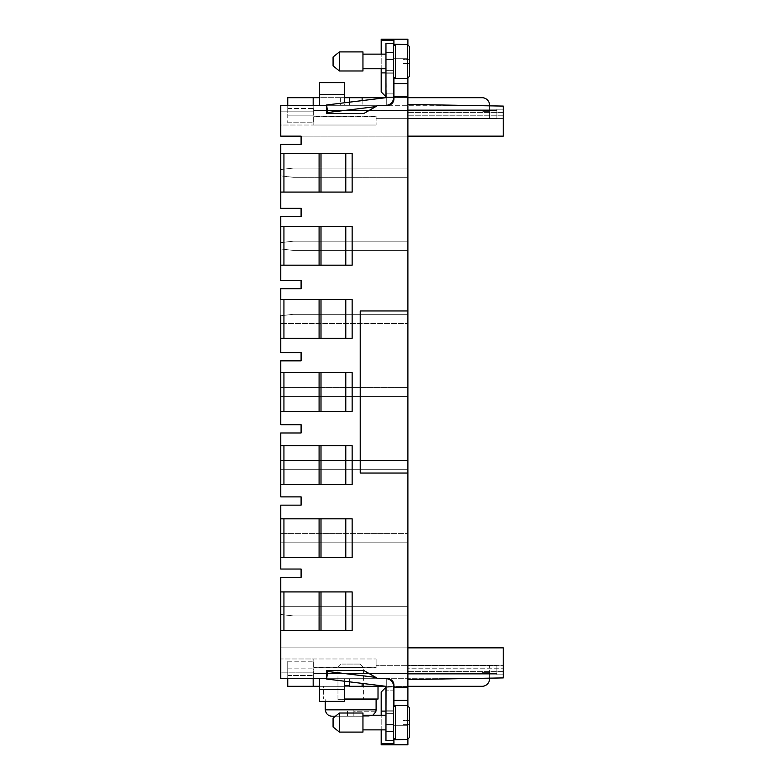 <?xml version="1.0" encoding="UTF-8"?>
<svg xmlns="http://www.w3.org/2000/svg" width="784" height="784" viewBox="0 0 784 784"><rect width="100%" height="100%" fill="white"/><g stroke="black" fill="none" stroke-linecap="round" stroke-linejoin="round"><path stroke-width="0.59" stroke-dasharray="3.92 2.94" d="M280.76 615.92L280.76 647.858L503.24 647.858L503.24 677.915L503.24 665.596L407.896 665.596L407.896 679.581L407.896 647.858L280.76 647.858L280.76 614.489L293.471 615.92L407.896 615.92L407.896 606.698L280.76 606.698L280.76 577.298L301.095 577.298L280.76 577.298L280.76 606.698L407.896 606.698L407.896 533.6L280.76 533.6L407.896 533.6L407.896 460.492L280.76 460.492L407.896 460.492L407.896 387.394L280.76 387.394L407.896 387.394L407.896 323.508L280.76 323.508L407.896 323.508L280.76 323.508L407.896 323.508L407.896 136.142L503.24 136.142L503.24 106.085L503.24 118.404L407.896 118.404L407.896 104.419L407.896 136.142L301.095 136.142L301.095 144.403L280.76 144.403L301.095 144.403L301.095 136.142L407.896 136.142L407.896 104.419L407.896 118.404L407.896 112.367L407.896 118.404L503.24 118.404L503.24 112.367L503.24 118.404L407.896 118.404L503.24 118.404L503.24 106.085L407.896 104.419M301.095 569.037L280.76 569.037L301.095 569.037L301.095 577.298L301.095 569.037L280.76 569.037L280.76 542.812L407.896 542.812L407.896 136.142M280.76 614.489L293.471 615.92L280.76 614.489L280.76 606.698L280.76 614.489L293.471 615.92L407.896 615.92L293.471 615.92L407.896 615.92L407.896 647.858L407.896 606.698L280.76 606.698L407.896 606.698L407.896 542.812L280.76 542.812L407.896 542.812L280.76 542.812L280.76 533.6L407.896 533.6L280.76 533.6L280.76 505.151L280.76 569.037L280.76 505.151L301.095 505.151L280.76 505.151L301.095 505.151L301.095 496.889L280.76 496.889L280.76 460.492L407.896 460.492L280.76 460.492L280.76 433.003L280.76 496.889L280.76 469.714L407.896 469.714L280.76 469.714L280.76 433.003L301.095 433.003L280.76 433.003L301.095 433.003L301.095 424.742L280.76 424.742L280.76 396.606L407.896 396.606L280.76 396.606L280.76 387.394L407.896 387.394L280.76 387.394L280.76 360.856L280.76 424.742L280.76 360.856L301.095 360.856L280.76 360.856L301.095 360.856L301.095 352.584L280.76 352.584L280.76 315.717L293.471 314.286L407.896 314.286L293.471 314.286L280.76 315.717L280.76 288.698L301.095 288.698L301.095 280.437L280.76 280.437L301.095 280.437L280.76 280.437L280.76 265.178L352.143 265.178L280.76 265.178L280.76 216.551L301.095 216.551L280.76 216.551L301.095 216.551L301.095 208.289L280.76 208.289L301.095 208.289L301.095 216.551M280.76 469.714L407.896 469.714L280.76 469.714M280.76 396.606L407.896 396.606L280.76 396.606M320.999 153.301L320.999 192.08L319.088 192.08L319.088 153.301L320.999 153.301L320.999 192.08L280.76 192.08L352.143 192.08L320.999 192.08L320.999 153.301L345.783 153.301L345.783 192.08L352.143 192.08L352.143 153.301L280.76 153.301L280.76 144.403L301.095 144.403M326.526 105.311L326.526 113.572L326.526 105.311L326.526 113.572L363.717 113.572L378.015 105.311L280.76 105.311L280.76 111.838L313.816 111.838L313.816 125.019L280.76 125.019L280.76 111.828L313.816 111.838L280.76 111.828L280.76 125.019L313.816 125.019L313.816 116.385L376.104 116.385L376.104 118.658L407.896 118.658L407.896 110.397L313.816 110.397L313.816 105.311L313.816 111.838L313.816 105.311L280.76 105.311L280.76 111.838L313.816 111.828L313.816 125.019L313.816 105.311L280.76 105.311L280.76 136.142L301.095 136.142M407.896 39.2L407.896 83.702L393.911 83.702L407.896 83.702L393.911 83.702L393.911 98.951A6.36 6.36 0 0 1 387.551 105.311L313.816 105.311L387.551 105.311L378.015 105.311L363.717 113.572L326.526 113.572L363.717 113.572L378.015 105.311L326.693 105.311M313.816 116.287L376.104 116.287L376.104 125.019L376.104 116.385M313.816 125.019L376.104 125.019L313.816 125.019M376.104 118.658L496.889 118.658L376.104 118.658L376.104 116.287M381.191 39.2L381.191 72.892L393.911 72.892L393.911 97.049L407.896 97.049L407.896 109.192L503.24 109.192L503.24 112.367L503.24 109.192L407.896 109.192L407.896 112.367L407.896 109.192L496.889 109.192L496.889 118.658L496.889 110.387L313.816 110.397L496.889 110.397L313.816 110.397L313.816 116.385M496.889 110.397L496.889 109.192L407.896 109.192L407.896 97.049L386.277 97.049L393.911 97.049L393.911 98.951A6.36 6.36 0 0 1 387.551 105.311A6.36 6.36 0 0 0 393.911 98.951L393.911 77.93M381.191 72.892L393.911 72.892L381.191 72.892L381.191 91.963L386.277 97.049L386.277 93.864L386.277 105.311L481.984 105.311L481.984 111.671L489.608 111.671L481.984 111.671L489.608 111.671L489.608 105.311A7.624 7.624 0 0 0 481.984 97.686L386.277 97.686L386.277 105.311L458.816 105.311M385.963 72.892L393.911 72.892L393.911 83.702M381.191 68.757L381.191 54.135M381.191 40.288L393.911 40.288L393.911 58.271L393.911 44.972M407.896 78.302L407.896 44.59M407.896 83.702L407.896 310.954L360.219 310.954L360.219 473.046L407.896 473.046L407.896 310.954L360.219 310.954L360.219 473.046L407.896 473.046L407.896 705.698M345.783 153.301L280.76 153.301L280.76 192.08L283.935 192.08L283.935 153.301L280.76 153.301M320.999 192.08L345.783 192.08M319.088 192.08L283.935 192.08M319.088 153.301L283.935 153.301M280.76 192.08L280.76 208.289L301.095 208.289M320.999 226.409L320.999 265.178L319.088 265.178L319.088 226.409L320.999 226.409L320.999 265.178L320.999 226.409L345.783 226.409L345.783 265.178L352.143 265.178L352.143 226.409L280.76 226.409L280.76 216.551L280.76 242.619L293.471 241.188L280.76 242.619L293.471 241.188L407.896 241.188L293.471 241.188L407.896 241.188L293.471 241.188L280.76 242.619L280.76 248.969L293.471 250.4L407.896 250.4L293.471 250.4L407.896 250.4L293.471 250.4L280.76 248.969L293.471 250.4L280.76 248.969L280.76 242.619M345.783 226.409L280.76 226.409L283.935 226.409L283.935 265.178L280.76 265.178M320.999 265.178L345.783 265.178M319.088 265.178L283.935 265.178M319.088 226.409L283.935 226.409M320.999 299.508L320.999 338.286L319.088 338.286L319.088 299.508L320.999 299.508L320.999 338.286L320.999 299.508L352.143 299.508L352.143 338.286L280.76 338.286L352.143 338.286L345.783 338.286L345.783 299.508L280.76 299.508L280.76 338.286L283.935 338.286L283.935 299.508L280.76 299.508L280.76 288.698L301.095 288.698L301.095 280.437M345.783 299.508L280.76 299.508L280.76 288.698L301.095 288.698M320.999 338.286L345.783 338.286M319.088 338.286L283.935 338.286M319.088 299.508L283.935 299.508M345.783 372.616L352.143 372.616L352.143 411.384L280.76 411.384L352.143 411.384L345.783 411.384L345.783 372.616L280.76 372.616L352.143 372.616L320.999 372.616L320.999 411.384L345.783 411.384M319.088 411.384L319.088 372.616L320.999 372.616L320.999 411.384L280.76 411.384M319.088 372.616L283.935 372.616L283.935 411.384M283.935 372.616L280.76 372.616M320.999 372.616L320.999 411.384M345.783 445.714L352.143 445.714L352.143 484.492L280.76 484.492L352.143 484.492L345.783 484.492L345.783 445.714L280.76 445.714L352.143 445.714L320.999 445.714L320.999 484.492L345.783 484.492M319.088 484.492L319.088 445.714L320.999 445.714L320.999 484.492L280.76 484.492M319.088 445.714L283.935 445.714L283.935 484.492M283.935 445.714L280.76 445.714M320.999 445.714L320.999 484.492M345.783 518.822L352.143 518.822L352.143 557.591L280.76 557.591L352.143 557.591L345.783 557.591L345.783 518.822L280.76 518.822L352.143 518.822L320.999 518.822L320.999 557.591L345.783 557.591M319.088 557.591L319.088 518.822L320.999 518.822L320.999 557.591L280.76 557.591M319.088 518.822L283.935 518.822L283.935 557.591M283.935 518.822L280.76 518.822M320.999 518.822L320.999 557.591M320.999 591.92L320.999 630.699L319.088 630.699L319.088 591.92L320.999 591.92L320.999 630.699L320.999 591.92L352.143 591.92L352.143 630.699L280.76 630.699L352.143 630.699L345.783 630.699L345.783 591.92L280.76 591.92L280.76 630.699L283.935 630.699L283.935 591.92L280.76 591.92L280.76 577.298L301.095 577.298M345.783 591.92L280.76 591.92M320.999 630.699L345.783 630.699M319.088 630.699L283.935 630.699M319.088 591.92L283.935 591.92M301.095 360.856L301.095 352.584L280.76 352.584L280.76 315.717L293.471 314.286L407.896 314.286L293.471 314.286L280.76 315.717M301.095 424.742L280.76 424.742L301.095 424.742L301.095 433.003M301.095 496.889L280.76 496.889L301.095 496.889L301.095 505.151M280.76 338.286L280.76 352.584L301.095 352.584M326.526 678.689L280.76 678.689L313.816 678.689L313.816 658.981L280.76 658.981L313.816 658.981L313.816 672.172L280.76 672.172L280.76 658.981L280.76 678.689L280.76 672.162L313.816 672.172L313.816 678.689L387.551 678.689L378.015 678.689L363.717 670.428L326.526 670.428L326.526 678.689L326.526 670.428L363.717 670.428L378.015 678.689L326.526 678.689L326.526 670.428L363.717 670.428L378.015 678.689L326.693 678.689M313.816 667.615L313.816 658.981L376.104 658.981L313.816 658.981L313.816 667.713L376.104 667.713L376.104 658.981L376.104 667.615L313.816 667.615L313.816 673.603L313.816 667.713M280.76 630.699L280.76 678.689L313.816 678.689L313.816 673.603L313.816 678.689L387.551 678.689A6.36 6.36 0 0 1 393.911 685.049A6.36 6.36 0 0 0 387.551 678.689A6.36 6.36 0 0 1 393.911 685.049L393.911 686.951L407.896 686.951L407.896 674.808L496.889 674.808L496.889 665.342L376.104 665.342L376.104 667.615M376.104 667.713L376.104 665.342L496.889 665.342L496.889 673.613L313.816 673.603L496.889 673.603L313.816 673.603L496.889 673.603L496.889 674.808L407.896 674.808L407.896 665.596L407.896 674.808L503.24 674.808L503.24 668.772L503.24 674.808L407.896 674.808L407.896 686.951L393.911 686.951L393.911 685.049L393.911 687.588L407.896 687.588M385.963 711.108L393.911 711.108L393.911 686.951L386.277 686.951L381.191 692.037L381.191 744.8L407.896 744.8L407.896 725.729L407.896 739.41M407.896 700.298L393.911 700.298L407.896 700.298L393.911 700.298L393.911 687.588M381.191 711.108L393.911 711.108L381.191 711.108L393.911 711.108L393.911 706.07M381.191 743.712L393.911 743.712L393.911 711.108L393.911 739.028M393.911 700.298L393.911 743.712L393.911 686.951L385.963 687.274L385.963 710.794L393.588 710.794L393.588 690.136L386.277 690.136L386.277 678.689L458.816 678.689M381.191 729.865L381.191 715.243M407.896 668.772L407.896 665.596L503.24 665.596L407.896 665.596L503.24 665.596L503.24 677.915L407.896 679.581L407.896 668.772L503.24 668.772L407.896 668.772M407.896 647.858L407.896 679.581L503.24 677.915L407.896 679.581M407.896 310.954L360.219 310.954L360.219 473.046L407.896 473.046M280.76 177.302L280.76 208.289L280.76 169.511L293.471 168.08L407.896 168.08L293.471 168.08L280.76 169.511L280.76 144.403L280.76 168.08M407.896 177.302L293.471 177.302L407.896 177.302L293.471 177.302L280.76 175.871L293.471 177.302L407.896 177.302M280.76 250.4L280.76 248.969M280.76 175.871L293.471 177.302L280.76 175.871L280.76 169.511L293.471 168.08L407.896 168.08L293.471 168.08L280.76 169.511M407.896 686.314L386.277 686.314L386.277 678.689L481.984 678.689L481.984 665.342L489.608 665.342L489.608 672.329L489.608 665.342L481.984 665.342L481.984 672.329L489.608 672.329L481.984 672.329L489.608 672.329L489.608 678.15M481.984 678.287L481.984 672.329L489.608 672.329L489.608 678.689A7.624 7.624 0 0 1 481.984 686.314L386.277 686.314L386.277 678.689A7.624 7.624 0 0 1 393.911 686.314L393.911 690.136L393.911 686.314L393.911 690.136L386.277 690.136L386.277 678.689A7.624 7.624 0 0 1 393.911 686.314A7.624 7.624 0 0 0 386.277 678.689A7.624 7.624 0 0 1 386.424 678.689L378.015 678.689L375.742 677.376L327.585 671.467L326.654 679.032L385.963 686.314L385.963 690.136L386.277 686.314L385.963 740.664L386.277 686.314L349.409 686.314L349.409 678.689L386.277 678.689L349.409 678.689L349.409 686.314L349.409 678.689L349.409 686.314L349.409 685.686L344.323 685.686L344.323 701.406L344.323 686.314L363.394 686.314L337.963 686.314L349.409 686.314L349.409 685.686L344.323 685.686L349.409 685.686L349.409 686.314L323.351 686.314L323.351 699.034L378.015 699.034L378.015 686.314L349.409 686.314L378.015 686.314M349.409 681.825L349.409 678.689L349.409 681.825M393.911 686.314L393.588 710.794L385.963 710.794L393.588 710.794L393.588 740.664L393.588 710.794L385.963 710.794L385.963 740.664L393.588 740.664L393.588 724.779L385.963 724.779M393.911 690.136L393.588 724.779M385.963 722.554L385.963 731.452L385.963 722.554M393.578 690.136L393.578 686.314L393.578 690.136L385.963 690.136L393.578 690.136L393.578 686.314A7.624 7.624 0 0 0 386.875 678.748L378.015 678.689L375.742 677.376L378.015 678.689L386.875 678.748A7.624 7.624 0 0 1 393.578 686.314A7.624 7.624 0 0 0 386.875 678.748L378.015 678.689L375.742 677.376L327.585 671.467L375.742 677.376M393.588 722.554L393.588 731.452L393.588 722.554M326.654 679.032L327.585 671.467L326.654 679.032L385.963 686.314L326.654 679.032M393.588 740.664L385.963 740.664L393.588 740.664M287.748 678.689L313.179 678.689L287.748 678.689L287.748 661.206L287.748 686.314M287.748 668.84L313.179 668.84L313.179 672.015L313.179 661.206L313.179 668.84L287.748 668.84M287.748 661.206L313.179 661.206L313.179 675.514L313.179 661.206L287.748 661.206M313.179 678.689L313.179 686.314L319.529 686.314L319.529 701.406L344.323 701.406L319.529 701.406L319.529 678.689L313.179 678.689L313.179 675.514L313.179 686.314L313.179 675.514L313.179 678.689L319.529 678.689L319.529 686.314L344.323 686.314L323.351 686.314L323.351 699.034L344.323 699.034M313.179 672.015L313.179 675.514L313.179 672.015L287.748 672.015L313.179 672.015M319.529 686.314L344.323 686.314L337.963 686.314L344.323 686.314L344.323 678.689L349.409 678.689L344.323 678.689L344.323 686.314M319.529 678.689L344.323 678.689L319.529 678.689L319.529 701.406L344.323 701.406L344.323 681.208M350.683 678.689L337.963 678.689L350.683 678.689M481.984 105.713L481.984 111.671L489.608 111.671L489.608 118.658L481.984 118.658L481.984 111.671L481.984 118.658L489.608 118.658L489.608 105.85M407.896 97.686L386.277 97.686L386.277 105.311A7.624 7.624 0 0 0 386.424 105.311L378.015 105.311L375.742 106.624L327.585 112.533L326.654 104.968L385.963 97.686L385.963 73.206L393.588 73.206L393.588 93.864L386.277 93.864L386.277 105.311A7.624 7.624 0 0 0 393.911 97.686A7.624 7.624 0 0 1 386.277 105.311L349.409 105.311L349.409 97.686L349.409 105.311L386.277 105.311A7.624 7.624 0 0 0 393.911 97.686L393.911 93.864L386.277 93.864L385.963 97.686L385.963 43.336L385.963 73.206L393.588 73.206L393.588 92.6L393.588 43.336L393.588 73.206L385.963 73.206L386.277 97.686L362.12 97.686L362.12 105.311L362.12 100.607M393.911 93.864L393.911 97.686M349.409 102.175L349.409 105.311L349.409 102.175M287.748 105.311L287.748 108.486L287.748 105.311L313.179 105.311L313.179 115.16L287.748 115.16L313.179 115.16L287.748 115.16L287.748 122.794L287.748 105.311L313.179 105.311L313.179 97.686L287.748 97.686L287.748 115.16L313.179 115.16L313.179 97.686L319.529 97.686L319.529 82.594L344.323 82.594L319.529 82.594L319.529 97.686L349.409 97.686L349.409 105.311L349.409 97.686L362.12 97.686M393.715 92.6L393.715 93.864L393.715 92.6M393.588 61.446L393.588 52.548L393.588 61.446M393.578 93.864L385.963 93.864L393.578 93.864L393.578 97.686A7.624 7.624 0 0 1 386.875 105.252A7.624 7.624 0 0 0 393.578 97.686L393.578 93.864L393.578 97.686A7.624 7.624 0 0 1 386.875 105.252L378.015 105.311L375.742 106.624L327.585 112.533L375.742 106.624L378.015 105.311L386.875 105.252L378.015 105.311L375.742 106.624M385.963 61.446L385.963 52.548L385.963 61.446M393.588 43.336L393.588 73.206L385.963 73.206L385.963 43.336L393.588 43.336M385.963 97.686L326.654 104.968L327.585 112.533L326.654 104.968L385.963 97.686M287.748 108.486L287.748 111.985L287.748 108.486L313.179 108.486L313.179 122.794L313.179 108.486L287.748 108.486M287.748 122.794L313.179 122.794L287.748 122.794M344.323 102.792L344.323 82.594L344.323 94.501L344.323 82.594L319.529 82.594L319.529 105.311L319.529 97.686L344.323 97.686L344.323 94.501L344.323 105.311L349.409 105.311L344.323 105.311L344.323 97.686M319.529 105.311L344.323 105.311L313.179 105.311L319.529 105.311L319.529 97.686M313.179 105.311L313.179 97.686M350.683 105.311L340.374 105.311L350.683 105.311M350.683 97.686L340.374 97.686L350.683 97.686M393.46 67.865L393.46 54.135L393.46 67.865M362.953 67.865L362.953 54.135L362.953 67.865M393.46 48.059L393.46 76.705L393.46 48.059M362.953 53.077L362.953 70.981L362.953 53.077M409.356 48.059L409.356 76.42L409.356 74.833L409.356 76.42L407.445 78.361L409.356 76.42L409.356 59.349L409.356 63.543L402.996 63.543L402.996 78.361L407.445 78.361L407.445 44.541L407.445 78.361L407.445 44.541L409.356 46.472L409.356 59.349L409.356 46.472L407.445 44.541L402.996 44.286L407.445 44.541L402.996 44.541L402.996 59.349L402.996 44.286L395.371 44.286L395.371 78.616L395.371 44.286L393.46 46.197L393.588 45.511M409.356 46.472L409.356 74.833L409.356 46.472L409.356 59.349L402.996 59.349L402.996 63.543L402.996 44.541L402.996 78.616L407.445 78.361L402.996 78.361L402.996 59.349L409.356 59.349L402.996 59.349L409.356 59.349L409.356 63.543L402.996 63.543L409.356 63.543L402.996 63.543L402.996 78.616L395.371 78.616L395.371 44.286M339.433 69.815L339.433 51.911L339.433 70.981L339.433 51.911L362.953 51.911L362.953 70.981L339.433 70.981L339.433 69.815M339.433 70.981L333.073 65.895L333.073 56.997L333.073 65.895L333.073 56.997L339.433 51.911M409.356 63.543L402.996 63.543L409.356 63.543L402.996 63.543L409.356 63.543L409.356 59.349L402.996 59.349L409.356 59.349M393.46 728.963L393.46 715.243L393.46 728.963M362.953 728.963L362.953 715.243L362.953 728.963M393.46 709.167L393.46 737.803L393.46 709.167M362.953 714.185L362.953 732.089L362.953 714.185M409.356 709.167L409.356 737.528L409.356 735.941L409.356 737.528L407.445 739.459L409.356 737.528L409.356 720.457L409.356 724.651L402.996 724.651L402.996 739.459L407.445 739.459L407.445 705.639L407.445 739.459L407.445 705.639L409.356 707.58L409.356 720.457L409.356 707.58L407.445 705.639L402.996 705.384L407.445 705.639L402.996 705.639L402.996 720.457L402.996 705.384L395.371 705.384L395.371 739.714L395.371 705.384L393.46 707.295L393.588 706.609M409.356 707.58L409.356 735.941L409.356 707.58L409.356 720.457L402.996 720.457L402.996 724.651L402.996 705.639L402.996 739.714L407.445 739.459L402.996 739.459L402.996 720.457L409.356 720.457L402.996 720.457L409.356 720.457L409.356 724.651L402.996 724.651L409.356 724.651L402.996 724.651L402.996 739.714L395.371 739.714L395.371 705.384M339.433 730.923L339.433 713.019L339.433 732.089L339.433 713.019L362.953 713.019L362.953 732.089L339.433 732.089L339.433 730.923M339.433 732.089L333.073 727.003L333.073 718.105M409.356 724.651L402.996 724.651L409.356 724.651L402.996 724.651L409.356 724.651L409.356 720.457L402.996 720.457L409.356 720.457M350.683 699.034L337.963 699.034L350.683 699.034M350.683 686.314L349.409 686.314M344.323 699.671L376.104 699.671M361.836 699.671L337.963 699.671L361.836 699.671M335.454 716.194L369.489 716.194L331.877 716.194L353.858 716.194L335.454 716.194L339.433 713.019M375.82 711.745L353.858 711.745L353.858 716.194L353.858 711.745L375.614 711.745C374.536 714.557 372.498 716.037 369.489 716.194L372.87 715.243M331.877 716.194C328.868 716.037 326.82 714.557 325.752 711.745L325.546 711.745M347.498 716.194L347.498 709.834L353.858 709.834L347.498 709.834L347.498 716.194M353.858 716.194L353.858 709.834L353.858 716.194M339.521 667.243L363.394 667.243L339.521 667.243M342.314 664.068L360.219 664.068L342.314 664.068M407.896 58.271L393.911 58.271L407.896 58.271M407.896 96.412L393.911 96.412M496.889 665.342L407.896 665.342L407.896 673.603L496.889 673.613M393.911 725.729L407.896 725.729L393.911 725.729M503.24 115.228L407.896 115.228L503.24 115.228M503.24 112.367L407.896 112.367L503.24 112.367M503.24 671.633L407.896 671.633L503.24 671.633M362.12 683.393L362.12 686.314M287.748 675.514L313.179 675.514L287.748 675.514M319.529 689.499L344.323 689.499M393.588 59.221L385.963 59.221M287.748 111.985L313.179 111.985L287.748 111.985M319.529 94.501L344.323 94.501M325.252 709.834L376.104 709.834M385.963 731.452L393.588 731.452L385.963 731.452M385.963 713.656L393.588 713.656L385.963 713.656M360.219 664.068L363.394 667.243L363.394 699.034L363.394 678.689M337.963 699.034L337.963 678.689M393.588 52.548L385.963 52.548L393.588 52.548M393.588 70.344L385.963 70.344L393.588 70.344M360.983 97.686L360.983 105.311M340.374 97.686L340.374 105.311M362.953 54.135L385.963 54.135M362.953 68.757L385.963 68.757M395.371 78.616L393.46 76.705L393.588 77.391M362.953 715.243L385.963 715.243M362.953 729.865L385.963 729.865M395.371 739.714L393.46 737.803L393.588 738.489M325.252 699.671L325.252 701.406M341.148 664.068L337.963 667.243L337.963 699.671"/><path stroke-width="1.18" d="M407.896 647.858L503.24 647.858L503.24 677.915L407.896 679.581M301.095 144.403L301.095 136.142L301.095 144.403L280.76 144.403L280.76 192.08L352.143 192.08L352.143 153.301L280.76 153.301M407.896 136.142L503.24 136.142L503.24 106.085L407.896 104.419M326.693 105.311L280.76 105.311L280.76 136.142L301.095 136.142M326.526 105.311L326.526 113.572L363.717 113.572L378.015 105.311L387.551 105.311A6.36 6.36 0 0 0 393.911 98.951L393.911 83.702L407.896 83.702L407.896 78.302M375.742 106.624L327.585 112.533L326.654 104.968L385.963 97.686L385.963 96.726L381.191 91.963L381.191 72.892L385.963 72.892M381.191 72.892L381.191 68.757M381.191 54.135L381.191 40.288L393.911 40.288L393.911 44.972M393.911 77.93L393.911 83.702M407.896 44.59L407.896 39.2L381.191 39.2L381.191 40.288M407.896 39.2L381.191 39.2M407.896 310.954L360.219 310.954L360.219 473.046L407.896 473.046L407.896 83.702M283.935 153.301L283.935 192.08M319.088 153.301L319.088 192.08M320.999 153.301L320.999 192.08M345.783 153.301L345.783 192.08M301.095 569.037L301.095 577.298L301.095 569.037L280.76 569.037L280.76 505.151L301.095 505.151L301.095 496.889L301.095 505.151M301.095 496.889L280.76 496.889L280.76 433.003L301.095 433.003L301.095 424.742L301.095 433.003M301.095 424.742L280.76 424.742L280.76 360.856L301.095 360.856L301.095 352.584L301.095 360.856M301.095 216.551L301.095 208.289L301.095 216.551L280.76 216.551L280.76 265.178L352.143 265.178L352.143 226.409L280.76 226.409L280.76 242.619M280.76 192.08L280.76 208.289L301.095 208.289M283.935 226.409L283.935 265.178M319.088 226.409L319.088 265.178M320.999 226.409L320.999 265.178M345.783 226.409L345.783 265.178M283.935 299.508L283.935 338.286M280.76 315.717L280.76 338.286L352.143 338.286L352.143 299.508L280.76 299.508L280.76 288.698L301.095 288.698L301.095 280.437L301.095 288.698M319.088 299.508L319.088 338.286M320.999 299.508L320.999 338.286M345.783 299.508L345.783 338.286M283.935 372.616L283.935 411.384M280.76 372.616L352.143 372.616L352.143 411.384L280.76 411.384M319.088 372.616L319.088 411.384M320.999 372.616L320.999 411.384M345.783 372.616L345.783 411.384M283.935 445.714L283.935 484.492M280.76 445.714L352.143 445.714L352.143 484.492L280.76 484.492M319.088 445.714L319.088 484.492M320.999 445.714L320.999 484.492M345.783 445.714L345.783 484.492M283.935 518.822L283.935 557.591M280.76 518.822L352.143 518.822L352.143 557.591L280.76 557.591M319.088 518.822L319.088 557.591M320.999 518.822L320.999 557.591M345.783 518.822L345.783 557.591M283.935 591.92L283.935 630.699M280.76 591.92L280.76 630.699L352.143 630.699L352.143 591.92L280.76 591.92L280.76 577.298L301.095 577.298M319.088 591.92L319.088 630.699M320.999 591.92L320.999 630.699M345.783 591.92L345.783 630.699M280.76 265.178L280.76 280.437L301.095 280.437M280.76 338.286L280.76 352.584L301.095 352.584M326.693 678.689L326.526 670.428L363.717 670.428L378.015 678.689L387.551 678.689A6.36 6.36 0 0 1 393.911 685.049L393.911 700.298L407.896 700.298L407.896 473.046M326.526 678.689L280.76 678.689L280.76 630.699M393.911 739.028L393.911 743.712L381.191 743.712L381.191 744.8L407.896 744.8L407.896 739.41M381.191 715.243L381.191 711.108L385.963 711.108M393.911 706.07L393.911 700.298M407.896 705.698L407.896 700.298M381.191 743.712L381.191 729.865M375.742 677.376L327.585 671.467L326.654 679.032L385.963 686.314L385.963 687.274L381.191 692.037L381.191 711.108M280.76 615.92L280.76 614.489M280.76 250.4L280.76 248.969M280.76 177.302L280.76 175.871M280.76 169.511L280.76 168.08M489.608 678.15L489.608 678.689A7.624 7.624 0 0 1 481.984 686.314L407.896 686.314M458.816 678.689L481.984 678.287M393.911 686.314A7.624 7.624 0 0 0 386.424 678.689L386.875 678.748A7.624 7.624 0 0 1 393.578 686.314L393.588 740.664L385.963 740.664L385.963 686.314L362.12 686.314L362.12 683.393M350.683 686.314L349.409 686.314L349.409 681.825L349.409 686.314L362.12 686.314M313.179 678.689L313.179 686.314L287.748 686.314L287.748 678.689M287.748 686.314L319.529 686.314M319.529 678.689L319.529 701.406L344.323 701.406L344.323 681.208M489.608 105.85L489.608 105.311A7.624 7.624 0 0 0 481.984 97.686L407.896 97.686M458.816 105.311L481.984 105.713M393.911 93.864L393.578 97.686A7.624 7.624 0 0 1 386.875 105.252L386.414 105.311A7.624 7.624 0 0 0 393.911 97.686M393.578 93.864L393.588 59.221L385.963 59.221L385.963 43.336L393.588 43.336L393.588 59.221M385.963 59.221L385.963 97.686L349.409 97.686L349.409 102.175L349.409 97.686L344.323 97.686M287.748 105.311L287.748 97.686L313.179 97.686L313.179 105.311M319.529 105.311L319.529 82.594L344.323 82.594L344.323 102.792M313.179 97.686L319.529 97.686M409.356 48.059L409.356 76.42L407.445 78.361L409.356 76.42L409.356 63.543M362.953 53.077L362.953 70.981L339.433 70.981L339.433 51.911L362.953 51.911L362.953 53.077M409.356 59.349L409.356 46.472L407.445 44.541L407.445 78.361L395.371 78.616L393.46 76.705M409.356 46.472L407.445 44.541L395.371 44.286L395.371 78.616M339.433 51.911L333.073 56.997L333.073 65.895L339.433 70.981M409.356 709.167L409.356 737.528L407.445 739.459L409.356 737.528L409.356 724.651M362.953 714.185L362.953 732.089L339.433 732.089L339.433 713.019L362.953 713.019L362.953 714.185M409.356 720.457L409.356 707.58L407.445 705.639L407.445 739.459L395.371 739.714L393.46 737.803M409.356 707.58L407.445 705.639L395.371 705.384L395.371 739.714M335.454 716.194L331.877 716.194L335.454 716.194L333.073 718.105L333.073 727.003L339.433 732.089M344.323 699.034L378.015 699.034L378.015 686.314M349.409 686.314L349.409 685.686L344.323 685.686L344.323 686.314M331.877 716.194C328.868 716.037 326.82 714.557 325.752 711.745L325.252 709.834L376.104 709.834L376.104 699.671L344.323 699.671M372.87 715.243L375.82 711.745L376.104 709.834M407.896 96.412L393.911 96.412M393.911 687.588L407.896 687.588M393.588 724.779L385.963 724.779M319.529 689.499L344.323 689.499M362.12 97.686L362.12 100.607M319.529 94.501L344.323 94.501M362.953 54.135L385.963 54.135M362.953 68.757L385.963 68.757M395.371 44.286L393.46 46.197M362.953 715.243L385.963 715.243M362.953 729.865L385.963 729.865M395.371 705.384L393.46 707.295M333.073 718.105L339.433 713.019M325.252 701.406L325.252 709.834M363.394 699.034L363.394 699.671"/></g></svg>
